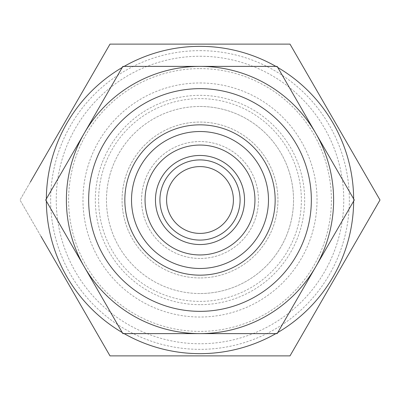 <?xml version="1.0" encoding="UTF-8"?>
<svg xmlns="http://www.w3.org/2000/svg" width="400" height="400" viewBox="0 0 400 400"><rect width="100%" height="100%" fill="white"/><g stroke="black" fill="none" stroke-linecap="round" stroke-linejoin="round"><path stroke-width="0.3" stroke-dasharray="2 1.5" d="M200 268.48A68.48 68.48 0 0 1 131.52 200A68.48 68.48 0 0 1 200 131.52A68.48 68.48 0 0 1 268.48 200A68.48 68.48 0 0 1 200 268.48M200 68.61A131.39 131.39 0 0 1 331.39 200A131.39 131.39 0 0 1 200 331.39A131.39 131.39 0 0 1 68.61 200A131.39 131.39 0 0 1 200 68.61M277.145 66.385L200 66.385A133.615 133.615 0 0 1 315.715 266.81A133.615 133.615 0 0 1 200 333.615L277.145 333.615L354.285 200L277.145 66.385M200 155.46A44.54 44.54 0 0 1 244.54 200A44.54 44.54 0 0 1 200 244.54A44.54 44.54 0 0 1 155.46 200A44.54 44.54 0 0 1 200 155.46M200 233.405A33.405 33.405 0 0 1 166.595 200A33.405 33.405 0 0 1 200 166.595A33.405 33.405 0 0 1 233.405 200A33.405 33.405 0 0 1 200 233.405M200 106.47A93.53 93.53 0 0 1 293.53 200A93.53 93.53 0 0 1 200 293.53A93.53 93.53 0 0 1 106.47 200A93.53 93.53 0 0 1 200 106.47A93.53 93.53 0 0 1 293.53 200A93.53 93.53 0 0 1 200 293.53A93.53 93.53 0 0 1 106.47 200A93.53 93.53 0 0 1 200 106.47A93.53 93.53 0 0 1 293.53 200A93.53 93.53 0 0 1 200 293.53M200 301.375A101.375 101.375 0 0 0 301.375 200A101.375 101.375 0 0 0 200 98.625A101.375 101.375 0 0 0 98.625 200A101.375 101.375 0 0 0 200 301.375M200 46.34A153.66 153.66 0 0 1 353.66 200A153.66 153.66 0 0 1 200 353.66A153.66 153.66 0 0 1 46.34 200A153.66 153.66 0 0 1 200 46.34A153.66 153.66 0 0 1 353.66 200A153.66 153.66 0 0 1 200 353.66A153.66 153.66 0 0 1 46.34 200A153.66 153.66 0 0 1 200 46.34M177.26 44.115L290 44.115L380 200L290 355.885L200 355.885L290 355.885L380 200L290 44.115L211.445 44.115M275.88 66.385A153.66 153.66 0 0 1 277.775 67.48M353.655 198.905A153.66 153.66 0 0 1 353.655 201.095M277.775 332.52A153.66 153.66 0 0 1 275.88 333.615M200 277.94A77.94 77.94 0 0 1 122.06 200A77.94 77.94 0 0 1 200 122.06A77.94 77.94 0 0 1 277.94 200A77.94 77.94 0 0 1 200 277.94A77.94 77.94 0 0 1 122.06 200A77.94 77.94 0 0 1 200 122.06A77.94 77.94 0 0 1 277.94 200A77.94 77.94 0 0 1 200 277.94M200 258.455A58.455 58.455 0 0 1 141.545 200A58.455 58.455 0 0 1 200 141.545A58.455 58.455 0 0 1 258.455 200A58.455 58.455 0 0 1 200 258.455A58.455 58.455 0 0 1 141.545 200A58.455 58.455 0 0 1 200 141.545A58.455 58.455 0 0 1 258.455 200A58.455 58.455 0 0 1 200 258.455M200 56.245A143.755 143.755 0 0 1 343.755 200A143.755 143.755 0 0 1 200 343.755A143.755 143.755 0 0 1 56.245 200A143.755 143.755 0 0 1 200 56.245M200 50.645A149.355 149.355 0 0 1 349.355 200A149.355 149.355 0 0 1 200 349.355A149.355 149.355 0 0 1 50.645 200A149.355 149.355 0 0 1 200 50.645M200 82.97A117.03 117.03 0 0 1 317.03 200A117.03 117.03 0 0 1 200 317.03A117.03 117.03 0 0 1 82.97 200A117.03 117.03 0 0 1 200 82.97M245.675 355.885L234.34 355.885M211.445 355.885L143.4 355.885M369.59 218.035L305.65 328.78M321.605 98.855L353.735 154.505M110 355.885L200 355.885L110 355.885L20 200L110 355.885L132.185 355.885M110 44.115L200 44.115L110 44.115L20 200L110 44.115L121.04 44.115M30.41 181.965L78.395 98.855M83.805 89.485L94.35 71.22M89.04 319.585L51.505 254.57M46.195 245.37L40.96 236.3M124.12 333.615A153.66 153.66 0 0 1 122.225 332.52M46.345 201.095A153.66 153.66 0 0 1 46.345 198.905M122.225 67.48A153.66 153.66 0 0 1 124.12 66.385M84.285 133.19A133.615 133.615 0 0 1 200 66.385L122.855 66.385L45.715 200L122.855 333.615L200 333.615A133.615 133.615 0 0 1 84.285 133.19M200 304.665A104.665 104.665 0 0 1 95.335 200A104.665 104.665 0 0 1 200 95.335A104.665 104.665 0 0 1 304.665 200A104.665 104.665 0 0 1 200 304.665"/><path stroke-width="0.6" d="M200 275.16A75.16 75.16 0 0 1 124.84 200A75.16 75.16 0 0 1 200 124.84A75.16 75.16 0 0 1 275.16 200A75.16 75.16 0 0 1 200 275.16M200 268.48A68.48 68.48 0 0 1 131.52 200A68.48 68.48 0 0 1 200 131.52A68.48 68.48 0 0 1 268.48 200A68.48 68.48 0 0 1 200 268.48M200 88.655A111.345 111.345 0 0 1 311.345 200A111.345 111.345 0 0 1 200 311.345A111.345 111.345 0 0 1 88.655 200A111.345 111.345 0 0 1 200 88.655M200 66.385A133.615 133.615 0 0 1 333.615 200A133.615 133.615 0 0 1 200 333.615L122.855 333.615L45.715 200L122.855 66.385L277.145 66.385L354.285 200L277.145 333.615L200 333.615A133.615 133.615 0 0 1 66.385 200A133.615 133.615 0 0 1 200 66.385M200 155.46A44.54 44.54 0 0 1 244.54 200A44.54 44.54 0 0 1 200 244.54A44.54 44.54 0 0 1 155.46 200A44.54 44.54 0 0 1 200 155.46A44.54 44.54 0 0 0 155.46 200A44.54 44.54 0 0 0 200 244.54M200 145.05A54.95 54.95 0 0 1 254.95 200A54.95 54.95 0 0 1 200 254.95A54.95 54.95 0 0 1 145.05 200A54.95 54.95 0 0 1 200 145.05M200 233.405A33.405 33.405 0 0 1 166.595 200A33.405 33.405 0 0 1 200 166.595A33.405 33.405 0 0 1 233.405 200A33.405 33.405 0 0 1 200 233.405M124.12 66.385A153.66 153.66 0 0 1 275.88 66.385M277.775 67.48A153.66 153.66 0 0 1 353.655 198.905M353.655 201.095A153.66 153.66 0 0 1 277.775 332.52M275.88 333.615A153.66 153.66 0 0 1 124.12 333.615M40.96 236.3L110 355.885L290 355.885L380 200L290 44.115L110 44.115L30.41 181.965M305.65 328.78L290 355.885L245.675 355.885M234.34 355.885L211.445 355.885M353.735 154.505L380 200L369.59 218.035M211.445 44.115L290 44.115L321.605 98.855M121.04 44.115L177.26 44.115M78.395 98.855L83.805 89.485M94.35 71.22L110 44.115M110 355.885L89.04 319.585M51.505 254.57L46.195 245.37M143.4 355.885L132.185 355.885M122.225 332.52A153.66 153.66 0 0 1 46.345 201.095M46.345 198.905A153.66 153.66 0 0 1 122.225 67.48M200 159.915A40.085 40.085 0 0 1 240.085 200A40.085 40.085 0 0 1 200 240.085A40.085 40.085 0 0 1 159.915 200A40.085 40.085 0 0 1 200 159.915"/></g></svg>
